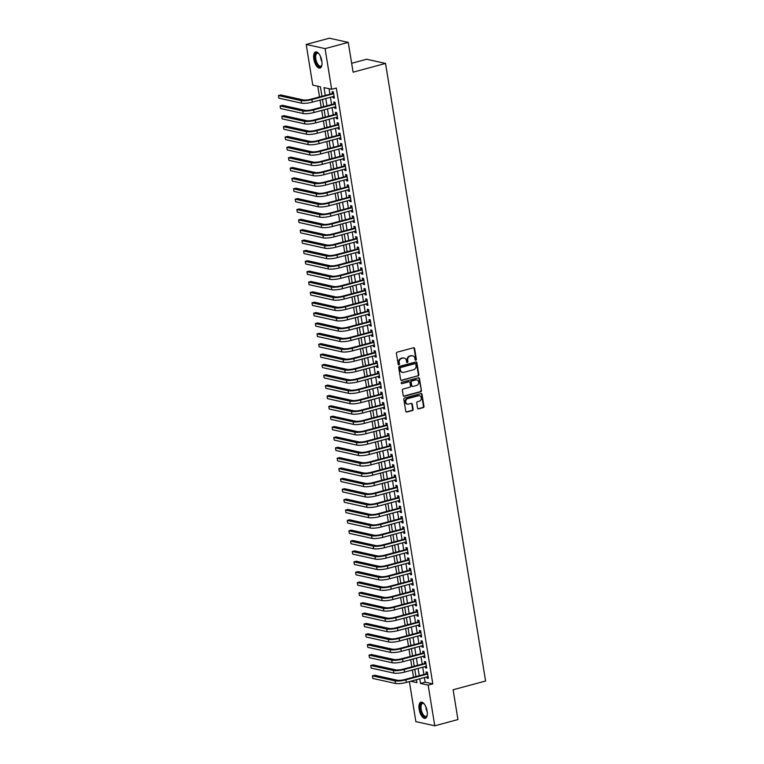 <?xml version="1.0" encoding="UTF-8"?>
<svg xmlns="http://www.w3.org/2000/svg" width="764" height="764" viewBox="0 0 764 764"><rect width="100%" height="100%" fill="white"/><g stroke="black" fill="none" stroke-linecap="round" stroke-linejoin="round"><path stroke-width="1.15" d="M415.836 360.236A0.735 0.64 102.5 0 0 416.361 359.357L414.613 348.546A1.05 0.917 102.5 0 0 413.534 347.773L397.146 352.185A1.05 0.917 102.5 0 0 396.401 353.455L398.159 364.256A0.735 0.64 102.5 0 0 399.429 363.912L399.2 362.518A3.371 2.941 102.5 0 1 401.587 358.478L402.953 358.106A3.371 2.941 102.5 0 1 406.391 360.579L406.62 361.974A0.735 0.64 102.5 0 0 407.374 362.518A0.735 0.64 102.5 0 0 407.9 361.63L407.67 360.236A3.371 2.941 102.5 0 1 410.058 356.196L411.424 355.833A3.371 2.941 102.5 0 1 414.862 358.297L415.091 359.701A0.735 0.64 102.5 0 0 415.836 360.236M415.32 360.13A0.735 0.64 102.5 0 0 415.855 359.242L414.098 348.432A1.05 0.917 102.5 0 0 413.668 347.754M398.388 364.686A0.735 0.64 102.5 0 0 398.923 363.798L398.693 362.403L399.2 362.518M406.859 362.403L406.859 362.403A0.735 0.64 102.5 0 0 407.384 361.525L407.155 360.121L407.67 360.236M419.149 709.355A8.356 3.715 74.9 0 1 420.954 702.164A8.356 3.715 74.9 0 1 427.114 711.122A8.356 3.715 74.9 0 1 425.3 718.313A8.356 3.715 74.9 0 1 419.149 709.355M313.832 59.124A8.356 3.715 74.9 0 1 315.637 51.933A8.356 3.715 74.9 0 1 321.797 60.891A8.356 3.715 74.9 0 1 319.992 68.082A8.356 3.715 74.9 0 1 313.832 59.124M417.555 408.1A1.05 0.917 102.5 0 0 418.634 408.874L423.227 407.632A1.05 0.917 102.5 0 0 423.972 406.372L422.034 394.367A1.05 0.917 102.5 0 0 420.954 393.594L404.567 398.006A1.05 0.917 102.5 0 0 403.822 399.276L405.77 411.271A1.05 0.917 102.5 0 0 406.849 412.044L412.398 410.554A1.05 0.917 102.5 0 0 413.143 409.284L412.312 404.156A1.05 0.917 102.5 0 0 411.233 403.382L408.482 404.118A2.817 2.454 102.5 0 1 407.604 398.684L418.385 395.771A2.817 2.454 102.5 0 1 419.274 401.215L417.469 401.702A1.05 0.917 102.5 0 0 416.724 402.962L417.555 408.1M321.959 96.235L320.431 86.809L312.772 85.119L306.192 44.446L329.37 38.2L348.26 42.383L353.092 72.179L385.553 63.431L485.579 681.02L453.119 689.768L457.942 719.554L434.754 725.8L415.864 721.617L409.389 681.612M348.26 42.383L325.082 48.629L331.662 89.302L324.003 87.602L325.263 95.338M424.402 677.563L425.147 682.185L432.806 683.875L336.303 88.051L331.662 89.302M432.806 683.875L428.165 685.127L434.754 725.8M418.109 376.003A1.05 0.917 102.5 0 0 418.853 374.742L416.905 362.738A1.05 0.917 102.5 0 0 415.836 361.964L399.448 366.376A1.05 0.917 102.5 0 0 398.703 367.637L400.651 379.641A1.05 0.917 102.5 0 0 401.721 380.415L417.593 375.888A1.05 0.917 102.5 0 0 418.338 374.627L416.399 362.623A1.05 0.917 102.5 0 0 415.96 361.935M419.474 378.552L421.413 390.557A1.05 0.917 102.5 0 1 420.668 391.817L404.28 396.229A1.05 0.917 102.5 0 1 403.211 395.456L402.38 390.318A1.05 0.917 102.5 0 1 403.125 389.057L409.771 387.272A1.05 0.917 102.5 0 0 410.516 386.011L409.962 382.602A1.05 0.917 102.5 0 0 408.883 381.828L401.969 383.69A0.735 0.64 102.5 0 1 401.74 382.267L418.395 377.779A1.05 0.917 102.5 0 1 419.474 378.552L418.958 378.438L421.413 390.557M332.894 96.617L333.085 97.83L334.365 98.117L333.352 91.9L332.082 91.613L332.378 93.428M334.565 106.979L334.766 108.192L336.045 108.478L335.033 102.261L333.763 101.975L334.049 103.789M336.246 117.341L336.447 118.554L337.717 118.84L336.714 112.623L335.434 112.337L335.73 114.151M337.927 127.703L338.118 128.915L339.397 129.202L338.395 122.985L337.115 122.698L337.411 124.513M339.608 138.064L339.799 139.277L341.078 139.564L340.066 133.347L338.796 133.06L339.092 134.875M341.279 148.426L341.479 149.639L342.759 149.925L341.747 143.708L340.477 143.422L340.763 145.236M342.96 158.788L343.16 160.001L344.43 160.287L343.428 154.07L342.148 153.784L342.444 155.598M344.64 169.15L344.831 170.362L346.111 170.649L345.108 164.432L343.829 164.145L344.125 165.96M346.321 179.511L346.512 180.724L347.792 181.011L346.78 174.794L345.509 174.507L345.796 176.322M347.992 189.873L348.193 191.086L349.473 191.372L348.46 185.155L347.181 184.869L347.477 186.683M349.673 200.235L349.874 201.448L351.144 201.734L350.141 195.517L348.861 195.231L349.158 197.045M351.354 210.606L351.545 211.819L352.825 212.096L351.822 205.879L350.542 205.602L350.838 207.407M353.035 220.968L353.226 222.181L354.506 222.458L353.493 216.241L352.223 215.964L352.51 217.769M354.706 231.33L354.907 232.542L356.186 232.819L355.174 226.602L353.894 226.325L354.19 228.13M356.387 241.691L356.587 242.904L357.858 243.181L356.855 236.964L355.575 236.687L355.871 238.502M358.068 252.053L358.259 253.266L359.538 253.543L358.536 247.326L357.256 247.049L357.552 248.863M359.748 262.415L359.939 263.628L361.219 263.905L360.207 257.688L358.937 257.411L359.223 259.225M361.42 272.777L361.62 273.989L362.89 274.266L361.888 268.049L360.608 267.772L360.904 269.587M363.101 283.138L363.301 284.351L364.571 284.628L363.568 278.411L362.289 278.134L362.585 279.949M364.781 293.5L364.972 294.713L366.252 294.999L365.249 288.773L363.97 288.496L364.266 290.31M366.453 303.862L366.653 305.075L367.933 305.361L366.921 299.144L365.65 298.858L365.937 300.672M368.133 314.224L368.334 315.437L369.604 315.723L368.601 309.506L367.322 309.219L367.618 311.034M369.814 324.585L370.015 325.798L371.285 326.085L370.282 319.868L369.002 319.581L369.298 321.396M371.495 334.947L371.686 336.16L372.966 336.447L371.953 330.229L370.683 329.943L370.979 331.757M373.166 345.309L373.367 346.522L374.647 346.808L373.634 340.591L372.364 340.305L372.651 342.119M374.847 355.671L375.048 356.883L376.318 357.17L375.315 350.953L374.035 350.666L374.331 352.481M376.528 366.032L376.719 367.245L377.999 367.532L376.996 361.315L375.716 361.028L376.012 362.843M378.209 376.394L378.4 377.607L379.679 377.893L378.667 371.676L377.397 371.39L377.693 373.204M379.88 386.756L380.08 387.969L381.36 388.255L380.348 382.038L379.078 381.752L379.364 383.566M381.561 397.118L381.761 398.331L383.031 398.617L382.029 392.4L380.749 392.113L381.045 393.928M383.241 407.479L383.433 408.692L384.712 408.979L383.709 402.762L382.43 402.475L382.726 404.29M384.922 417.841L385.113 419.054L386.393 419.341L385.381 413.123L384.111 412.837L384.397 414.651M386.594 428.212L386.794 429.425L388.074 429.702L387.061 423.485L385.782 423.199L386.078 425.013M388.274 438.574L388.475 439.787L389.745 440.064L388.742 433.847L387.463 433.57L387.759 435.375M389.955 448.936L390.146 450.149L391.426 450.426L390.423 444.209L389.143 443.932L389.439 445.737M391.636 459.298L391.827 460.511L393.107 460.787L392.094 454.57L390.824 454.293L391.111 456.108M393.307 469.659L393.508 470.872L394.787 471.149L393.775 464.932L392.495 464.655L392.791 466.47M394.988 480.021L395.189 481.234L396.459 481.511L395.456 475.294L394.176 475.017L394.472 476.832M396.669 490.383L396.86 491.596L398.139 491.873L397.137 485.656L395.857 485.379L396.153 487.193M398.35 500.745L398.541 501.958L399.82 502.234L398.808 496.017L397.538 495.74L397.824 497.555M400.021 511.106L400.221 512.319L401.492 512.606L400.489 506.379L399.209 506.102L399.505 507.917M401.702 521.468L401.902 522.681L403.172 522.968L402.17 516.75L400.89 516.464L401.186 518.279M403.382 531.83L403.573 533.043L404.853 533.329L403.85 527.112L402.571 526.826L402.867 528.64M405.054 542.192L405.254 543.405L406.534 543.691L405.522 537.474L404.252 537.188L404.538 539.002M406.734 552.553L406.935 553.766L408.205 554.053L407.202 547.836L405.923 547.549L406.219 549.364M408.415 562.915L408.616 564.128L409.886 564.415L408.883 558.197L407.604 557.911L407.9 559.726M410.096 573.277L410.287 574.49L411.567 574.776L410.554 568.559L409.284 568.273L409.58 570.087M411.767 583.639L411.968 584.852L413.248 585.138L412.235 578.921L410.965 578.635L411.252 580.449M413.448 594L413.649 595.213L414.919 595.5L413.916 589.283L412.636 588.996L412.932 590.811M415.129 604.362L415.32 605.575L416.6 605.862L415.597 599.644L414.317 599.358L414.613 601.173M416.81 614.724L417.001 615.937L418.28 616.223L417.268 610.006L415.998 609.72L416.294 611.534M418.481 625.086L418.682 626.299L419.961 626.585L418.949 620.368L417.679 620.081L417.965 621.896M420.162 635.447L420.362 636.66L421.632 636.947L420.63 630.73L419.35 630.443L419.646 632.258M421.843 645.809L422.034 647.032L423.313 647.309L422.311 641.091L421.031 640.805L421.327 642.619M423.523 656.18L423.714 657.393L424.994 657.67L423.982 651.453L422.712 651.176L422.998 652.981M425.195 666.542L425.395 667.755L426.675 668.032L425.663 661.815L424.383 661.538L424.679 663.343M329.026 88.719L329.895 94.096M330.411 97.286L331.576 104.458M332.092 107.648L333.257 114.82M333.772 118.009L334.928 125.181M335.453 128.371L336.609 135.543M337.125 138.733L338.29 145.905M338.805 149.095L339.97 156.267M340.486 159.456L341.642 166.628M342.167 169.818L343.322 176.99M343.838 180.18L345.003 187.352M345.519 190.542L346.684 197.714M347.2 200.903L348.355 208.075M348.881 211.265L350.036 218.437M350.552 221.627L351.717 228.799M352.233 231.989L353.398 239.161M353.913 242.36L355.069 249.522M355.585 252.722L356.75 259.884M357.266 263.083L358.431 270.255M358.946 273.445L360.111 280.617M360.627 283.807L361.783 290.979M362.298 294.169L363.463 301.341M363.979 304.53L365.144 311.702M365.66 314.892L366.825 322.064M367.341 325.254L368.496 332.426M369.012 335.616L370.177 342.788M370.693 345.977L371.858 353.149M372.374 356.339L373.539 363.511M374.054 366.701L375.21 373.873M375.726 377.063L376.891 384.235M377.406 387.424L378.572 394.596M379.087 397.786L380.243 404.958M380.768 408.148L381.924 415.32M382.439 418.51L383.604 425.682M384.12 428.871L385.285 436.043M385.801 439.233L386.956 446.405M387.482 449.595L388.637 456.767M389.153 459.957L390.318 467.129M390.834 470.328L391.999 477.49M392.515 480.69L393.67 487.852M394.186 491.051L395.351 498.224M395.867 501.413L397.032 508.585M397.547 511.775L398.712 518.947M399.228 522.137L400.384 529.309M400.899 532.498L402.065 539.67M402.58 542.86L403.745 550.032M404.261 553.222L405.426 560.394M405.942 563.584L407.097 570.756M407.613 573.945L408.778 581.117M409.294 584.307L410.459 591.479M410.975 594.669L412.14 601.841M412.656 605.031L413.811 612.203M414.327 615.392L415.492 622.564M416.008 625.754L417.173 632.926M417.688 636.116L418.844 643.288M419.369 646.478L420.525 653.65M421.04 656.839L422.206 664.011M422.721 667.201L423.886 674.373M426.875 676.904L427.076 678.117L428.346 678.394L427.343 672.177L426.064 671.9L426.36 673.714M317.795 86.227L319.524 96.885M320.04 100.074L321.195 107.246M321.72 110.446L322.876 117.608M323.392 120.807L324.557 127.98M325.072 131.169L326.238 138.341M326.753 141.531L327.909 148.703M328.434 151.893L329.59 159.065M330.105 162.255L331.27 169.427M331.786 172.616L332.951 179.788M333.467 182.978L334.622 190.15M335.148 193.34L336.303 200.512M336.819 203.702L337.984 210.874M338.5 214.063L339.665 221.235M340.181 224.425L341.336 231.597M341.852 234.787L343.017 241.959M343.533 245.148L344.698 252.321M345.213 255.51L346.378 262.682M346.894 265.872L348.05 273.044M348.565 276.234L349.731 283.406M350.246 286.596L351.411 293.768M351.927 296.957L353.092 304.129M353.608 307.319L354.763 314.491M355.279 317.681L356.444 324.853M356.96 328.052L358.125 335.215M358.641 338.414L359.796 345.576M360.322 348.776L361.477 355.948M361.993 359.137L363.158 366.309M363.674 369.499L364.839 376.671M365.354 379.861L366.51 387.033M367.035 390.223L368.191 397.395M368.706 400.584L369.871 407.756M370.387 410.946L371.552 418.118M372.068 421.308L373.224 428.48M373.749 431.67L374.904 438.842M375.42 442.031L376.585 449.203M377.101 452.393L378.266 459.565M378.782 462.755L379.937 469.927M380.453 473.117L381.618 480.289M382.134 483.478L383.299 490.65M383.814 493.84L384.98 501.012M385.495 504.202L386.651 511.374M387.167 514.564L388.332 521.736M388.847 524.925L390.012 532.097M390.528 535.287L391.693 542.459M392.209 545.658L393.364 552.821M393.88 556.02L395.045 563.183M395.561 566.382L396.726 573.554M397.242 576.744L398.397 583.916M398.923 587.105L400.078 594.277M400.594 597.467L401.759 604.639M402.275 607.829L403.44 615.001M403.955 618.191L405.111 625.363M405.636 628.552L406.792 635.724M407.308 638.914L408.473 646.086M408.988 649.276L410.153 656.448M410.669 659.638L411.825 666.81M412.35 669.999L413.505 677.171M415.339 680.008L416.552 680.275M385.553 63.431L366.663 59.248L351.65 63.288M306.192 44.446L325.082 48.629M410.698 681.259L416.934 682.644L416.466 679.702M415.941 676.512L414.785 669.34M414.269 666.151L413.104 658.979M412.589 655.789L411.424 648.617M410.908 645.427L409.752 638.255M409.227 635.065L408.072 627.893M407.556 624.704L406.391 617.532M405.875 614.342L404.71 607.17M404.194 603.98L403.039 596.808M402.513 593.618L401.358 586.446M400.842 583.257L399.677 576.085M399.161 572.895L397.996 565.723M397.481 562.533L396.325 555.361M395.809 552.171L394.644 544.999M394.128 541.81L392.963 534.638M392.448 531.448L391.283 524.276M390.767 521.086L389.611 513.914M389.096 510.715L387.931 503.552M387.415 500.353L386.25 493.191M385.734 489.991L384.569 482.819M384.053 479.63L382.898 472.458M382.382 469.268L381.217 462.096M380.701 458.906L379.536 451.734M379.02 448.544L377.865 441.372M377.34 438.183L376.184 431.011M375.668 427.821L374.503 420.649M373.988 417.459L372.822 410.287M372.307 407.097L371.151 399.925M370.626 396.736L369.47 389.564M368.955 386.374L367.79 379.202M367.274 376.012L366.109 368.84M365.593 365.65L364.438 358.478M363.912 355.289L362.757 348.117M362.241 344.927L361.076 337.755M360.56 334.565L359.395 327.393M358.879 324.203L357.724 317.031M357.208 313.842L356.043 306.67M355.527 303.48L354.362 296.308M353.847 293.118L352.681 285.946M352.166 282.747L351.01 275.584M350.495 272.385L349.329 265.213M348.814 262.023L347.649 254.851M347.133 251.662L345.968 244.49M345.452 241.3L344.297 234.128M343.781 230.938L342.616 223.766M342.1 220.576L340.935 213.404M340.419 210.215L339.264 203.043M338.738 199.853L337.583 192.681M337.067 189.491L335.902 182.319M335.386 179.129L334.221 171.957M333.706 168.768L332.55 161.596M332.025 158.406L330.869 151.234M330.354 148.044L329.188 140.872M328.673 137.682L327.508 130.51M326.992 127.321L325.836 120.149M325.311 116.959L324.156 109.787M323.64 106.597L322.475 99.425M419.761 678.814L420.515 683.436L428.165 685.127M325.779 98.537L326.935 105.709M327.46 108.899L328.615 116.071M329.131 119.26L330.296 126.432M330.812 129.622L331.977 136.794M332.493 139.984L333.648 147.156M334.174 150.346L335.329 157.518M335.845 160.707L337.01 167.879M337.526 171.069L338.691 178.241M339.206 181.431L340.362 188.603M340.878 191.793L342.043 198.965M342.558 202.154L343.724 209.326M344.239 212.516L345.404 219.688M345.92 222.878L347.076 230.05M347.591 233.24L348.756 240.412M349.272 243.601L350.437 250.773M350.953 253.963L352.118 261.135M352.634 264.325L353.789 271.497M354.305 274.687L355.47 281.859M355.986 285.048L357.151 292.22M357.667 295.42L358.832 302.582M359.347 305.781L360.503 312.944M361.019 316.143L362.184 323.315M362.699 326.505L363.865 333.677M364.38 336.867L365.536 344.039M366.061 347.228L367.217 354.401M367.732 357.59L368.897 364.762M369.413 367.952L370.578 375.124M371.094 378.314L372.249 385.486M372.775 388.675L373.93 395.847M374.446 399.037L375.611 406.209M376.127 409.399L377.292 416.571M377.808 419.761L378.963 426.933M379.479 430.122L380.644 437.294M381.16 440.484L382.325 447.656M382.84 450.846L384.005 458.018M384.521 461.208L385.677 468.38M386.192 471.569L387.358 478.741M387.873 481.931L389.038 489.103M389.554 492.293L390.719 499.465M391.235 502.655L392.39 509.827M392.906 513.016L394.071 520.188M394.587 523.388L395.752 530.55M396.268 533.75L397.433 540.922M397.948 544.111L399.104 551.283M399.62 554.473L400.785 561.645M401.301 564.835L402.466 572.007M402.981 575.196L404.137 582.369M404.662 585.558L405.818 592.73M406.333 595.92L407.498 603.092M408.014 606.282L409.179 613.454M409.695 616.644L410.851 623.816M411.376 627.005L412.531 634.177M413.047 637.367L414.212 644.539M414.728 647.729L415.893 654.901M416.409 658.091L417.564 665.263M418.08 668.452L419.245 675.624M425.147 682.185L420.515 683.436M333.085 97.83L334.269 97.515M334.766 108.192L335.94 107.877M336.447 118.554L337.621 118.239M338.118 128.915L339.302 128.6M339.799 139.277L340.983 138.962M341.479 149.639L342.654 149.324M343.16 160.001L344.335 159.686M344.831 170.362L346.016 170.047M346.512 180.724L347.696 180.409M348.193 191.086L349.368 190.771M349.874 201.448L351.048 201.133M351.545 211.819L352.729 211.494M353.226 222.181L354.41 221.856M354.907 232.542L356.081 232.218M356.587 242.904L357.762 242.58M358.259 253.266L359.443 252.941M359.939 263.628L361.124 263.313M361.62 273.989L362.795 273.674M363.301 284.351L364.476 284.036M364.972 294.713L366.157 294.398M366.653 305.075L367.837 304.76M368.334 315.437L369.509 315.121M370.015 325.798L371.189 325.483M371.686 336.16L372.87 335.845M373.367 346.522L374.541 346.207M375.048 356.883L376.222 356.568M376.719 367.245L377.903 366.93M378.4 377.607L379.584 377.292M380.08 387.969L381.255 387.654M381.761 398.331L382.936 398.015M383.433 408.692L384.617 408.377M385.113 419.054L386.297 418.739M386.794 429.425L387.969 429.101M388.475 439.787L389.65 439.462M390.146 450.149L391.33 449.824M391.827 460.511L393.011 460.186M393.508 470.872L394.682 470.548M395.189 481.234L396.363 480.919M396.86 491.596L398.044 491.281M398.541 501.958L399.725 501.642M400.221 512.319L401.396 512.004M401.902 522.681L403.077 522.366M403.573 533.043L404.758 532.728M405.254 543.405L406.438 543.089M406.935 553.766L408.11 553.451M408.616 564.128L409.791 563.813M410.287 574.49L411.471 574.175M411.968 584.852L413.143 584.536M413.649 595.213L414.823 594.898M415.32 605.575L416.504 605.26M417.001 615.937L418.185 615.622M418.682 626.299L419.856 625.983M420.362 636.66L421.537 636.345M422.034 647.032L423.218 646.707M423.714 657.393L424.899 657.069M425.395 667.755L426.57 667.43M427.076 678.117L428.251 677.792M412.417 355.757A3.371 2.941 102.5 0 0 410.908 355.718L411.424 355.833M407.155 360.121A3.371 2.941 102.5 0 1 409.542 356.081L410.908 355.718M403.955 358.029A3.371 2.941 102.5 0 0 402.447 357.991L402.953 358.106M398.693 362.403A3.371 2.941 102.5 0 1 401.081 358.364L402.447 357.991M401.081 380.329A1.05 0.917 102.5 0 0 401.215 380.3L417.593 375.888M415.817 364.199A0.735 0.64 102.5 0 0 415.062 363.654L400.68 367.532A0.735 0.64 102.5 0 0 400.155 368.42L400.393 369.891A3.371 2.941 102.5 0 0 403.841 372.364L413.668 369.709A3.371 2.941 102.5 0 0 416.055 365.669L415.817 364.199M415.072 363.654A0.735 0.64 102.5 0 0 414.556 363.54L415.062 363.654M402.332 372.326A3.371 2.941 102.5 0 1 399.887 369.776L399.648 368.305A0.735 0.64 102.5 0 1 400.174 367.417L414.556 363.54M403.64 396.144A1.05 0.917 102.5 0 0 403.774 396.115L420.162 391.703A1.05 0.917 102.5 0 0 420.907 390.442M409.017 381.799A1.05 0.917 102.5 0 0 408.377 381.713L401.969 383.69M416.666 385.409A2.817 2.454 102.5 0 0 415.778 379.966L411.977 380.997A1.05 0.917 102.5 0 0 411.233 382.258L411.786 385.667A1.05 0.917 102.5 0 0 412.866 386.431L416.666 385.409M416.571 379.899A2.817 2.454 102.5 0 0 415.272 379.861L415.778 379.966M412.226 386.345A1.05 0.917 102.5 0 1 411.28 385.553L410.726 382.143A1.05 0.917 102.5 0 1 411.471 380.883L415.272 379.861M418.958 378.438A1.05 0.917 102.5 0 0 418.519 377.76M419.178 395.704A2.817 2.454 102.5 0 0 417.879 395.656L418.385 395.771M407.183 404.08A2.817 2.454 102.5 0 1 407.088 398.569L417.879 395.656M406.209 411.958A1.05 0.917 102.5 0 0 406.333 411.93L411.892 410.44A1.05 0.917 102.5 0 0 412.636 409.179L411.806 404.041A1.05 0.917 102.5 0 0 411.366 403.354M417.994 408.778A1.05 0.917 102.5 0 0 418.128 408.759L422.721 407.518A1.05 0.917 102.5 0 0 423.466 406.257L421.518 394.253A1.05 0.917 102.5 0 0 421.088 393.575M333.572 93.237L310.623 99.282A5.358 1.089 170.8 0 1 303.432 99.969L280.741 94.937L278.421 95.567L301.121 100.59A8.041 1.623 -9.2 0 0 311.903 99.568L333.648 93.705M278.421 95.567L278.841 98.155L301.541 103.178A8.041 1.623 -9.2 0 0 312.323 102.156L334.069 96.302M321.892 65.007A7.239 3.209 74.9 0 1 321.73 65.465A7.239 3.209 74.9 0 1 318.216 65.914A7.239 3.209 74.9 0 1 315.112 59.048A7.239 3.209 74.9 0 1 318.464 53.327A7.239 3.209 74.9 0 1 318.827 53.642M318.703 53.518A6.695 2.97 -105.1 0 0 317.28 53.213A6.695 2.97 -105.1 0 0 315.828 58.981A6.695 2.97 -105.1 0 0 320.765 66.153A6.695 2.97 -105.1 0 0 321.835 65.169M316.143 51.876A8.308 3.686 -105.1 0 0 314.596 58.933A8.308 3.686 -105.1 0 0 320.45 67.881M427.2 715.238A7.239 3.209 74.9 0 1 427.038 715.687A7.239 3.209 74.9 0 1 426.579 716.479A7.239 3.209 74.9 0 1 421.451 712.869A7.239 3.209 74.9 0 1 421.165 703.596A7.239 3.209 74.9 0 1 423.772 703.558A7.239 3.209 74.9 0 1 424.144 703.864M424.01 703.749A6.695 2.97 -105.1 0 0 422.597 703.443A6.695 2.97 -105.1 0 0 421.833 703.95A6.695 2.97 -105.1 0 0 421.747 711.628A6.695 2.97 -105.1 0 0 426.073 716.384A6.695 2.97 -105.1 0 0 426.837 715.878A6.695 2.97 -105.1 0 0 427.152 715.4M421.461 702.106A8.308 3.686 -105.1 0 0 420.763 702.641A8.308 3.686 -105.1 0 0 420.572 711.886A8.308 3.686 -105.1 0 0 425.768 718.103M335.253 103.598L312.304 109.644A5.358 1.089 170.8 0 1 305.113 110.331L282.422 105.298L280.101 105.929L302.792 110.952A8.041 1.623 -9.2 0 0 313.584 109.93L335.329 104.076M280.101 105.929L280.522 108.517L303.212 113.549A8.041 1.623 -9.2 0 0 314.004 112.518L335.749 106.664M336.934 113.96L313.985 120.005A5.358 1.089 170.8 0 1 306.794 120.693L284.103 115.66L281.782 116.29L304.473 121.314A8.041 1.623 -9.2 0 0 315.255 120.292L337.01 114.438M281.782 116.29L282.202 118.878L304.893 123.911A8.041 1.623 -9.2 0 0 315.675 122.88L337.43 117.026M338.605 124.322L315.656 130.367A5.358 1.089 170.8 0 1 308.475 131.055L285.774 126.022L283.463 126.652L306.154 131.675A8.041 1.623 -9.2 0 0 316.936 130.654L338.681 124.799M283.463 126.652L283.874 129.24L306.574 134.273A8.041 1.623 -9.2 0 0 317.356 133.242L339.101 127.387M340.286 134.684L317.337 140.729A5.358 1.089 170.8 0 1 310.146 141.416L287.455 136.384L285.134 137.014L307.835 142.037A8.041 1.623 -9.2 0 0 318.617 141.015L340.362 135.161M285.134 137.014L285.555 139.602L308.255 144.635A8.041 1.623 -9.2 0 0 319.037 143.603L340.782 137.749M341.966 145.045L319.018 151.091A5.358 1.089 170.8 0 1 311.827 151.778L289.136 146.755L286.815 147.376L309.506 152.399A8.041 1.623 -9.2 0 0 320.297 151.377L342.043 145.523M286.815 147.376L287.235 149.964L309.926 154.996A8.041 1.623 -9.2 0 0 320.718 153.965L342.463 148.111M343.647 155.407L320.699 161.462A5.358 1.089 170.8 0 1 313.507 162.14L290.817 157.117L288.496 157.737L311.187 162.761A8.041 1.623 -9.2 0 0 321.969 161.739L343.724 155.885M288.496 157.737L288.916 160.325L311.607 165.358A8.041 1.623 -9.2 0 0 322.389 164.327L344.144 158.473M345.318 165.769L322.37 171.824A5.358 1.089 170.8 0 1 315.188 172.502L292.488 167.478L290.167 168.099L312.868 173.132A8.041 1.623 -9.2 0 0 323.649 172.101L345.395 166.246M290.167 168.099L290.587 170.687L313.288 175.72A8.041 1.623 -9.2 0 0 324.07 174.689L345.815 168.834M346.999 176.131L324.051 182.185A5.358 1.089 170.8 0 1 316.859 182.863L294.169 177.84L291.848 178.461L314.548 183.494A8.041 1.623 -9.2 0 0 325.33 182.462L347.076 176.608M291.848 178.461L292.268 181.049L314.959 186.082A8.041 1.623 -9.2 0 0 325.75 185.05L347.496 179.196M348.68 186.492L325.731 192.547A5.358 1.089 170.8 0 1 318.54 193.225L295.849 188.202L293.529 188.823L316.22 193.855A8.041 1.623 -9.2 0 0 327.011 192.824L348.756 186.97M293.529 188.823L293.949 191.411L316.64 196.443A8.041 1.623 -9.2 0 0 327.431 195.422L349.177 189.558M350.361 196.854L327.412 202.909A5.358 1.089 170.8 0 1 320.221 203.587L297.521 198.564L295.21 199.184L317.9 204.217A8.041 1.623 -9.2 0 0 328.682 203.186L350.437 197.332M295.21 199.184L295.63 201.772L318.321 206.805A8.041 1.623 -9.2 0 0 329.103 205.783L350.857 199.92M352.032 207.216L329.083 213.271A5.358 1.089 170.8 0 1 321.902 213.949L299.202 208.925L296.881 209.546L319.581 214.579A8.041 1.623 -9.2 0 0 330.363 213.548L352.108 207.693M296.881 209.546L297.301 212.134L320.001 217.167A8.041 1.623 -9.2 0 0 330.783 216.145L352.529 210.281M353.713 217.578L330.764 223.632A5.358 1.089 170.8 0 1 323.573 224.31L300.882 219.287L298.562 219.908L321.252 224.941A8.041 1.623 -9.2 0 0 332.044 223.909L353.789 218.055M298.562 219.908L298.982 222.496L321.673 227.529A8.041 1.623 -9.2 0 0 332.464 226.507L354.209 220.643M355.394 227.939L332.445 233.994A5.358 1.089 170.8 0 1 325.254 234.672L302.563 229.649L300.242 230.27L322.933 235.302A8.041 1.623 -9.2 0 0 333.725 234.271L355.47 228.417M300.242 230.27L300.663 232.867L323.353 237.89A8.041 1.623 -9.2 0 0 334.135 236.869L355.89 231.005M357.074 238.301L334.126 244.356A5.358 1.089 170.8 0 1 326.935 245.034L304.234 240.011L301.923 240.631L324.614 245.664A8.041 1.623 -9.2 0 0 335.396 244.642L357.151 238.779M301.923 240.631L302.343 243.229L325.034 248.252A8.041 1.623 -9.2 0 0 335.816 247.23L357.571 241.367M358.746 248.663L335.797 254.718A5.358 1.089 170.8 0 1 328.606 255.405L305.915 250.372L303.594 250.993L326.295 256.026A8.041 1.623 -9.2 0 0 337.077 255.004L358.822 249.14M303.594 250.993L304.015 253.591L326.715 258.614A8.041 1.623 -9.2 0 0 337.497 257.592L359.242 251.728M360.427 259.025L337.478 265.079A5.358 1.089 170.8 0 1 330.287 265.767L307.596 260.734L305.275 261.355L327.966 266.388A8.041 1.623 -9.2 0 0 338.758 265.366L360.503 259.502M305.275 261.355L305.695 263.952L328.386 268.976A8.041 1.623 -9.2 0 0 339.178 267.954L360.923 262.1M362.107 269.396L339.159 275.441A5.358 1.089 170.8 0 1 331.968 276.129L309.277 271.096L306.956 271.717L329.647 276.749A8.041 1.623 -9.2 0 0 340.429 275.728L362.184 269.864M306.956 271.717L307.376 274.314L330.067 279.337A8.041 1.623 -9.2 0 0 340.849 278.316L362.604 272.462M363.779 279.758L340.839 285.803A5.358 1.089 170.8 0 1 333.648 286.49L310.948 281.458L308.637 282.088L331.328 287.111A8.041 1.623 -9.2 0 0 342.11 286.089L363.865 280.226M308.637 282.088L309.057 284.676L331.748 289.699A8.041 1.623 -9.2 0 0 342.53 288.677L364.275 282.823M365.459 290.119L342.511 296.165A5.358 1.089 170.8 0 1 335.32 296.852L312.629 291.819L310.308 292.45L333.008 297.473A8.041 1.623 -9.2 0 0 343.79 296.451L365.536 290.587M310.308 292.45L310.728 295.038L333.429 300.061A8.041 1.623 -9.2 0 0 344.211 299.039L365.956 293.185M367.14 300.481L344.192 306.526A5.358 1.089 170.8 0 1 337 307.214L314.31 302.181L311.989 302.811L334.68 307.835A8.041 1.623 -9.2 0 0 345.471 306.813L367.217 300.949M311.989 302.811L312.409 305.399L335.1 310.423A8.041 1.623 -9.2 0 0 345.891 309.401L367.637 303.547M368.821 310.843L345.872 316.888A5.358 1.089 170.8 0 1 338.681 317.576L315.99 312.543L313.67 313.173L336.361 318.196A8.041 1.623 -9.2 0 0 347.142 317.175L368.897 311.311M313.67 313.173L314.09 315.761L336.781 320.784A8.041 1.623 -9.2 0 0 347.563 319.763L369.318 313.909M370.492 321.205L347.553 327.25A5.358 1.089 170.8 0 1 340.362 327.937L317.662 322.905L315.351 323.535L338.041 328.558A8.041 1.623 -9.2 0 0 348.823 327.536L370.569 321.682M315.351 323.535L315.771 326.123L338.462 331.146A8.041 1.623 -9.2 0 0 349.243 330.124L370.989 324.27M372.173 331.566L349.224 337.612A5.358 1.089 170.8 0 1 342.033 338.299L319.342 333.266L317.022 333.897L339.722 338.92A8.041 1.623 -9.2 0 0 350.504 337.898L372.249 332.044M317.022 333.897L317.442 336.485L340.142 341.518A8.041 1.623 -9.2 0 0 350.924 340.486L372.67 334.632M373.854 341.928L350.905 347.973A5.358 1.089 170.8 0 1 343.714 348.661L321.023 343.628L318.703 344.258L341.393 349.282A8.041 1.623 -9.2 0 0 352.185 348.26L373.93 342.406M318.703 344.258L319.123 346.846L341.814 351.879A8.041 1.623 -9.2 0 0 352.605 350.848L374.35 344.994M375.535 352.29L352.586 358.335A5.358 1.089 170.8 0 1 345.395 359.023L322.704 353.99L320.383 354.62L343.074 359.643A8.041 1.623 -9.2 0 0 353.856 358.622L375.611 352.767M320.383 354.62L320.804 357.208L343.494 362.241A8.041 1.623 -9.2 0 0 354.276 361.21L376.031 355.356M377.206 362.652L354.257 368.697A5.358 1.089 170.8 0 1 347.076 369.384L324.375 364.352L322.064 364.982L344.755 370.005A8.041 1.623 -9.2 0 0 355.537 368.983L377.282 363.129M322.064 364.982L322.475 367.57L345.175 372.603A8.041 1.623 -9.2 0 0 355.957 371.571L377.702 365.717M378.887 373.013L355.938 379.068A5.358 1.089 170.8 0 1 348.747 379.746L326.056 374.723L323.735 375.344L346.436 380.367A8.041 1.623 -9.2 0 0 357.218 379.345L378.963 373.491M323.735 375.344L324.156 377.932L346.856 382.965A8.041 1.623 -9.2 0 0 357.638 381.933L379.383 376.079M380.567 383.375L357.619 389.43A5.358 1.089 170.8 0 1 350.428 390.108L327.737 385.085L325.416 385.705L348.107 390.738A8.041 1.623 -9.2 0 0 358.899 389.707L380.644 383.853M325.416 385.705L325.836 388.293L348.527 393.326A8.041 1.623 -9.2 0 0 359.319 392.295L381.064 386.441M382.248 393.737L359.3 399.792A5.358 1.089 170.8 0 1 352.108 400.47L329.418 395.446L327.097 396.067L349.788 401.1A8.041 1.623 -9.2 0 0 360.57 400.069L382.325 394.214M327.097 396.067L327.517 398.655L350.208 403.688A8.041 1.623 -9.2 0 0 360.99 402.657L382.745 396.803M383.92 404.099L360.971 410.153A5.358 1.089 170.8 0 1 353.789 410.831L331.089 405.808L328.768 406.429L351.469 411.462A8.041 1.623 -9.2 0 0 362.251 410.43L383.996 404.576M328.768 406.429L329.188 409.017L351.889 414.05A8.041 1.623 -9.2 0 0 362.671 413.028L384.416 407.164M385.6 414.46L362.652 420.515A5.358 1.089 170.8 0 1 355.461 421.193L332.77 416.17L330.449 416.791L353.149 421.823A8.041 1.623 -9.2 0 0 363.931 420.792L385.677 414.938M330.449 416.791L330.869 419.379L353.56 424.412A8.041 1.623 -9.2 0 0 364.352 423.39L386.097 417.526M387.281 424.822L364.332 430.877A5.358 1.089 170.8 0 1 357.141 431.555L334.451 426.532L332.13 427.152L354.821 432.185A8.041 1.623 -9.2 0 0 365.612 431.154L387.358 425.3M332.13 427.152L332.55 429.74L355.241 434.773A8.041 1.623 -9.2 0 0 366.032 433.751L387.778 427.888M388.962 435.184L366.013 441.239A5.358 1.089 170.8 0 1 358.822 441.917L336.122 436.893L333.811 437.514L356.502 442.547A8.041 1.623 -9.2 0 0 367.283 441.516L389.038 435.661M333.811 437.514L334.231 440.102L356.922 445.135A8.041 1.623 -9.2 0 0 367.704 444.113L389.459 438.249M390.633 445.546L367.685 451.6A5.358 1.089 170.8 0 1 360.503 452.278L337.803 447.255L335.482 447.876L358.182 452.909A8.041 1.623 -9.2 0 0 368.964 451.877L390.71 446.023M335.482 447.876L335.902 450.473L358.602 455.497A8.041 1.623 -9.2 0 0 369.384 454.475L391.13 448.611M392.314 455.907L369.365 461.962A5.358 1.089 170.8 0 1 362.174 462.64L339.483 457.617L337.163 458.238L359.863 463.271A8.041 1.623 -9.2 0 0 370.645 462.239L392.39 456.385M337.163 458.238L337.583 460.835L360.274 465.859A8.041 1.623 -9.2 0 0 371.065 464.837L392.811 458.973M393.995 466.269L371.046 472.324A5.358 1.089 170.8 0 1 363.855 473.002L341.164 467.979L338.844 468.599L361.534 473.632A8.041 1.623 -9.2 0 0 372.326 472.61L394.071 466.747M338.844 468.599L339.264 471.197L361.955 476.22A8.041 1.623 -9.2 0 0 372.736 475.198L394.491 469.335M395.676 476.631L372.727 482.686A5.358 1.089 170.8 0 1 365.536 483.373L342.835 478.34L340.524 478.961L363.215 483.994A8.041 1.623 -9.2 0 0 373.997 482.972L395.752 477.108M340.524 478.961L340.945 481.559L363.635 486.582A8.041 1.623 -9.2 0 0 374.417 485.56L396.172 479.697M397.347 487.002L374.398 493.047A5.358 1.089 170.8 0 1 367.217 493.735L344.516 488.702L342.196 489.323L364.896 494.356A8.041 1.623 -9.2 0 0 375.678 493.334L397.423 487.47M342.196 489.323L342.616 491.921L365.316 496.944A8.041 1.623 -9.2 0 0 376.098 495.922L397.843 490.068M399.028 497.364L376.079 503.409A5.358 1.089 170.8 0 1 368.888 504.097L346.197 499.064L343.876 499.685L366.567 504.717A8.041 1.623 -9.2 0 0 377.359 503.696L399.104 497.832M343.876 499.685L344.297 502.282L366.987 507.306A8.041 1.623 -9.2 0 0 377.779 506.284L399.524 500.43M400.708 507.726L377.76 513.771A5.358 1.089 170.8 0 1 370.569 514.459L347.878 509.426L345.557 510.056L368.248 515.079A8.041 1.623 -9.2 0 0 379.03 514.057L400.785 508.194M345.557 510.056L345.977 512.644L368.668 517.667A8.041 1.623 -9.2 0 0 379.45 516.645L401.205 510.791M402.38 518.087L379.441 524.133A5.358 1.089 170.8 0 1 372.249 524.82L349.549 519.787L347.238 520.418L369.929 525.441A8.041 1.623 -9.2 0 0 380.711 524.419L402.466 518.555M347.238 520.418L347.658 523.006L370.349 528.029A8.041 1.623 -9.2 0 0 381.131 527.007L402.876 521.153M404.06 528.449L381.112 534.494A5.358 1.089 170.8 0 1 373.921 535.182L351.23 530.149L348.909 530.779L371.61 535.803A8.041 1.623 -9.2 0 0 382.392 534.781L404.137 528.917M348.909 530.779L349.329 533.367L372.03 538.391A8.041 1.623 -9.2 0 0 382.812 537.369L404.557 531.515M405.741 538.811L382.793 544.856A5.358 1.089 170.8 0 1 375.601 545.544L352.911 540.511L350.59 541.141L373.281 546.164A8.041 1.623 -9.2 0 0 384.072 545.143L405.818 539.288M350.59 541.141L351.01 543.729L373.701 548.753A8.041 1.623 -9.2 0 0 384.493 547.731L406.238 541.877M407.422 549.173L384.473 555.218A5.358 1.089 170.8 0 1 377.282 555.905L354.591 550.873L352.271 551.503L374.962 556.526A8.041 1.623 -9.2 0 0 385.744 555.504L407.498 549.65M352.271 551.503L352.691 554.091L375.382 559.124A8.041 1.623 -9.2 0 0 386.164 558.092L407.919 552.238M409.093 559.534L386.154 565.58A5.358 1.089 170.8 0 1 378.963 566.267L356.263 561.234L353.952 561.865L376.642 566.888A8.041 1.623 -9.2 0 0 387.424 565.866L409.17 560.012M353.952 561.865L354.372 564.453L377.063 569.486A8.041 1.623 -9.2 0 0 387.845 568.454L409.59 562.6M410.774 569.896L387.826 575.941A5.358 1.089 170.8 0 1 380.634 576.629L357.944 571.596L355.623 572.226L378.323 577.25A8.041 1.623 -9.2 0 0 389.105 576.228L410.851 570.374M355.623 572.226L356.043 574.814L378.743 579.847A8.041 1.623 -9.2 0 0 389.525 578.816L411.271 572.962M412.455 580.258L389.506 586.303A5.358 1.089 170.8 0 1 382.315 586.991L359.624 581.958L357.304 582.588L379.994 587.611A8.041 1.623 -9.2 0 0 390.786 586.59L412.531 580.736M357.304 582.588L357.724 585.176L380.415 590.209A8.041 1.623 -9.2 0 0 391.206 589.178L412.952 583.324M414.136 590.62L391.187 596.665A5.358 1.089 170.8 0 1 383.996 597.352L361.305 592.329L358.984 592.95L381.675 597.973A8.041 1.623 -9.2 0 0 392.457 596.951L414.212 591.097M358.984 592.95L359.405 595.538L382.096 600.571A8.041 1.623 -9.2 0 0 392.877 599.539L414.632 593.685M415.807 600.981L392.858 607.036A5.358 1.089 170.8 0 1 385.677 607.714L362.976 602.691L360.665 603.312L383.356 608.335A8.041 1.623 -9.2 0 0 394.138 607.313L415.883 601.459M360.665 603.312L361.076 605.9L383.776 610.933A8.041 1.623 -9.2 0 0 394.558 609.901L416.304 604.047M417.488 611.343L394.539 617.398A5.358 1.089 170.8 0 1 387.348 618.076L364.657 613.053L362.337 613.673L385.037 618.706A8.041 1.623 -9.2 0 0 395.819 617.675L417.564 611.821M362.337 613.673L362.757 616.261L385.457 621.294A8.041 1.623 -9.2 0 0 396.239 620.263L417.984 614.409M419.169 621.705L396.22 627.76A5.358 1.089 170.8 0 1 389.029 628.438L366.338 623.414L364.017 624.035L386.708 629.068A8.041 1.623 -9.2 0 0 397.5 628.037L419.245 622.183M364.017 624.035L364.438 626.623L387.128 631.656A8.041 1.623 -9.2 0 0 397.92 630.634L419.665 624.771M420.849 632.067L397.901 638.121A5.358 1.089 170.8 0 1 390.71 638.799L368.019 633.776L365.698 634.397L388.389 639.43A8.041 1.623 -9.2 0 0 399.171 638.398L420.926 632.544M365.698 634.397L366.118 636.985L388.809 642.018A8.041 1.623 -9.2 0 0 399.591 640.996L421.346 635.132M422.521 642.428L399.572 648.483A5.358 1.089 170.8 0 1 392.39 649.161L369.69 644.138L367.369 644.759L390.07 649.792A8.041 1.623 -9.2 0 0 400.852 648.76L422.597 642.906M367.369 644.759L367.79 647.347L390.49 652.38A8.041 1.623 -9.2 0 0 401.272 651.358L423.017 645.494M424.201 652.79L401.253 658.845A5.358 1.089 170.8 0 1 394.062 659.523L371.371 654.5L369.05 655.12L391.751 660.153A8.041 1.623 -9.2 0 0 402.532 659.122L424.278 653.268M369.05 655.12L369.47 657.709L392.161 662.741A8.041 1.623 -9.2 0 0 402.953 661.719L424.698 655.856M425.882 663.152L402.934 669.207A5.358 1.089 170.8 0 1 395.742 669.885L373.052 664.861L370.731 665.482L393.422 670.515A8.041 1.623 -9.2 0 0 404.213 669.484L425.959 663.63M370.731 665.482L371.151 668.08L393.842 673.103A8.041 1.623 -9.2 0 0 404.633 672.081L426.379 666.218M427.563 673.514L404.614 679.568A5.358 1.089 170.8 0 1 397.423 680.246L374.723 675.223L372.412 675.844L395.103 680.877A8.041 1.623 -9.2 0 0 405.885 679.845L427.639 673.991M372.412 675.844L372.832 678.442L395.523 683.465A8.041 1.623 -9.2 0 0 406.305 682.443L428.06 676.579M415.855 359.242L416.361 359.357M398.923 363.798L399.429 363.912M407.384 361.525L407.9 361.63M409.542 356.081L410.058 356.196M401.081 358.364L401.587 358.478M414.098 348.432L414.613 348.546M401.215 380.3L401.721 380.415M416.399 362.623L416.905 362.738M418.338 374.627L418.853 374.742M400.174 367.417L400.68 367.532M399.648 368.305L400.155 368.42M399.887 369.776L400.393 369.891M420.162 391.703L420.668 391.817M403.774 396.115L404.28 396.229M408.377 381.713L408.883 381.828M411.471 380.883L411.977 380.997M410.726 382.143L411.233 382.258M411.28 385.553L411.786 385.667M407.088 398.569L407.604 398.684M411.806 404.041L412.312 404.156M412.636 409.179L413.143 409.284M411.892 410.44L412.398 410.554M406.333 411.93L406.849 412.044M421.518 394.253L422.034 394.367M423.466 406.257L423.972 406.372M422.721 407.518L423.227 407.632M418.128 408.759L418.634 408.874M311.903 99.568L312.323 102.156M301.121 100.59L301.541 103.178M321.902 61.645A6.695 2.97 74.9 0 1 320.66 57.672A6.695 2.97 74.9 0 1 320.527 56.536M427.219 711.876A6.695 2.97 74.9 0 1 425.844 706.767M313.584 109.93L314.004 112.518M302.792 110.952L303.212 113.549M315.255 120.292L315.675 122.88M304.473 121.314L304.893 123.911M316.936 130.654L317.356 133.242M306.154 131.675L306.574 134.273M318.617 141.015L319.037 143.603M307.835 142.037L308.255 144.635M320.297 151.377L320.718 153.965M309.506 152.399L309.926 154.996M321.969 161.739L322.389 164.327M311.187 162.761L311.607 165.358M323.649 172.101L324.07 174.689M312.868 173.132L313.288 175.72M325.33 182.462L325.75 185.05M314.548 183.494L314.959 186.082M327.011 192.824L327.431 195.422M316.22 193.855L316.64 196.443M328.682 203.186L329.103 205.783M317.9 204.217L318.321 206.805M330.363 213.548L330.783 216.145M319.581 214.579L320.001 217.167M332.044 223.909L332.464 226.507M321.252 224.941L321.673 227.529M333.725 234.271L334.135 236.869M322.933 235.302L323.353 237.89M335.396 244.642L335.816 247.23M324.614 245.664L325.034 248.252M337.077 255.004L337.497 257.592M326.295 256.026L326.715 258.614M338.758 265.366L339.178 267.954M327.966 266.388L328.386 268.976M340.429 275.728L340.849 278.316M329.647 276.749L330.067 279.337M342.11 286.089L342.53 288.677M331.328 287.111L331.748 289.699M343.79 296.451L344.211 299.039M333.008 297.473L333.429 300.061M345.471 306.813L345.891 309.401M334.68 307.835L335.1 310.423M347.142 317.175L347.563 319.763M336.361 318.196L336.781 320.784M348.823 327.536L349.243 330.124M338.041 328.558L338.462 331.146M350.504 337.898L350.924 340.486M339.722 338.92L340.142 341.518M352.185 348.26L352.605 350.848M341.393 349.282L341.814 351.879M353.856 358.622L354.276 361.21M343.074 359.643L343.494 362.241M355.537 368.983L355.957 371.571M344.755 370.005L345.175 372.603M357.218 379.345L357.638 381.933M346.436 380.367L346.856 382.965M358.899 389.707L359.319 392.295M348.107 390.738L348.527 393.326M360.57 400.069L360.99 402.657M349.788 401.1L350.208 403.688M362.251 410.43L362.671 413.028M351.469 411.462L351.889 414.05M363.931 420.792L364.352 423.39M353.149 421.823L353.56 424.412M365.612 431.154L366.032 433.751M354.821 432.185L355.241 434.773M367.283 441.516L367.704 444.113M356.502 442.547L356.922 445.135M368.964 451.877L369.384 454.475M358.182 452.909L358.602 455.497M370.645 462.239L371.065 464.837M359.863 463.271L360.274 465.859M372.326 472.61L372.736 475.198M361.534 473.632L361.955 476.22M373.997 482.972L374.417 485.56M363.215 483.994L363.635 486.582M375.678 493.334L376.098 495.922M364.896 494.356L365.316 496.944M377.359 503.696L377.779 506.284M366.567 504.717L366.987 507.306M379.03 514.057L379.45 516.645M368.248 515.079L368.668 517.667M380.711 524.419L381.131 527.007M369.929 525.441L370.349 528.029M382.392 534.781L382.812 537.369M371.61 535.803L372.03 538.391M384.072 545.143L384.493 547.731M373.281 546.164L373.701 548.753M385.744 555.504L386.164 558.092M374.962 556.526L375.382 559.124M387.424 565.866L387.845 568.454M376.642 566.888L377.063 569.486M389.105 576.228L389.525 578.816M378.323 577.25L378.743 579.847M390.786 586.59L391.206 589.178M379.994 587.611L380.415 590.209M392.457 596.951L392.877 599.539M381.675 597.973L382.096 600.571M394.138 607.313L394.558 609.901M383.356 608.335L383.776 610.933M395.819 617.675L396.239 620.263M385.037 618.706L385.457 621.294M397.5 628.037L397.92 630.634M386.708 629.068L387.128 631.656M399.171 638.398L399.591 640.996M388.389 639.43L388.809 642.018M400.852 648.76L401.272 651.358M390.07 649.792L390.49 652.38M402.532 659.122L402.953 661.719M391.751 660.153L392.161 662.741M404.213 669.484L404.633 672.081M393.422 670.515L393.842 673.103M405.885 679.845L406.305 682.443M395.103 680.877L395.523 683.465M412.168 355.68L412.675 355.795M403.698 357.963L404.213 358.077M414.823 363.54L415.339 363.654M402.074 372.278L402.58 372.393M408.769 381.704L409.275 381.819M416.323 379.832L416.829 379.947M411.958 386.336L412.474 386.45M418.93 395.637L419.436 395.752M406.925 404.032L407.432 404.146"/></g></svg>
